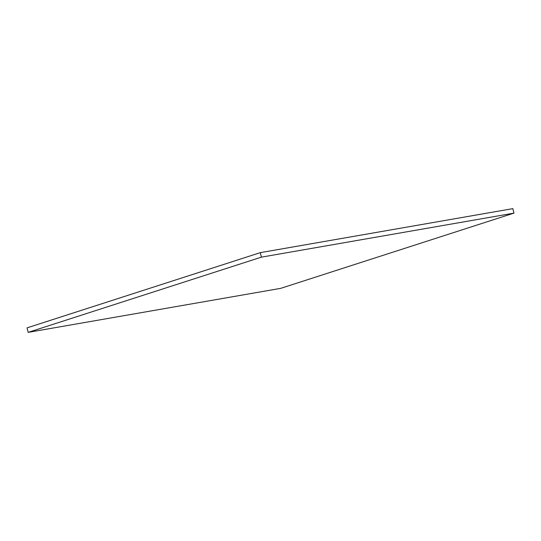 <?xml version="1.0" encoding="UTF-8"?>
<svg xmlns="http://www.w3.org/2000/svg" width="541" height="541" viewBox="0 0 541 541"><rect width="100%" height="100%" fill="white"/><g stroke="black" fill="none" stroke-linecap="round" stroke-linejoin="round"><path stroke-width="0.81" d="M27.05 327.873L28.146 332.37L280.698 288.353L513.95 213.127L261.404 257.144L28.146 332.37L27.05 327.873L260.302 252.647L261.404 257.144L260.302 252.647L512.854 208.63L513.95 213.127L512.854 208.63L260.302 252.647L27.05 327.873M28.146 332.37L261.404 257.144L513.95 213.127L280.698 288.353L28.146 332.37"/></g></svg>
